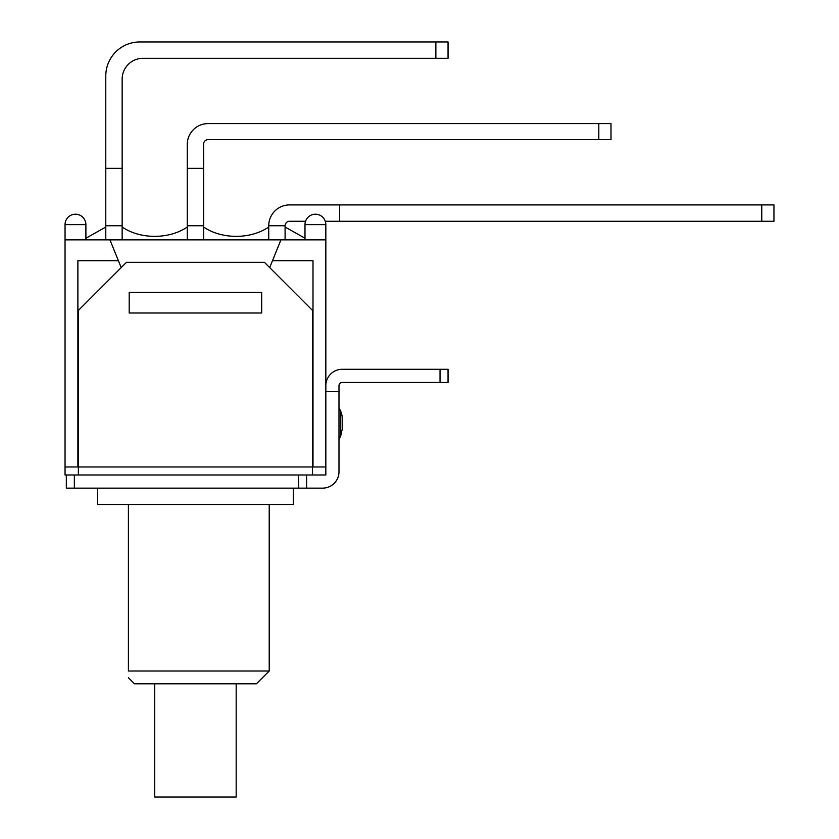 <?xml version="1.0" encoding="UTF-8"?>
<svg xmlns="http://www.w3.org/2000/svg" width="839" height="839" viewBox="0 0 839 839"><rect width="100%" height="100%" fill="white"/><g stroke="black" fill="none" stroke-linecap="round" stroke-linejoin="round"><path stroke-width="1.26" d="M154.701 683.816L154.701 797.05L236.179 797.05L236.179 683.816M141.277 488.141L306.592 488.141L306.592 474.989L66.333 474.989L66.333 488.141L141.277 488.141M128.398 504.501L128.398 670.99C128.398 680.03 128.398 680.03 128.398 670.99C128.398 680.03 128.398 680.03 128.398 670.99L269.214 670.99L256.388 683.816L134.492 683.816L128.398 677.723M97.607 488.141L97.607 504.501L293.272 504.501L293.272 488.141M325.836 391.593L338.987 391.593L338.987 471.791A16.361 16.361 0 0 1 322.627 488.141L306.592 488.141M338.987 407.628L340.686 411.288A16.035 16.035 0 0 1 342.197 418.063L342.197 429.274L342.197 418.063M440.035 382.448L448.047 382.448L448.047 369.296L440.035 369.296L440.035 382.448L342.197 382.448A3.209 3.209 0 0 0 338.987 385.657L338.987 391.593M325.836 385.657A16.361 16.361 0 0 1 342.197 369.296L440.035 369.296M65.043 224.632L85.893 224.632A10.425 10.425 0 0 0 75.468 214.207A10.425 10.425 0 0 0 65.043 224.632L65.043 239.87L280.929 239.87L272.476 260.719L312.999 260.719L312.999 466.977L325.836 466.977L325.836 474.989L312.517 474.989L312.517 310.44L264.411 262.324L126.469 262.324L78.363 310.44L78.363 474.989M306.592 474.989L312.517 474.989M66.333 474.989L65.043 474.989L65.043 466.977L77.88 466.977L77.88 260.719L118.404 260.719L109.951 239.87M105.787 168.335L105.787 239.587L122.148 239.587L122.148 168.335L105.787 168.335L105.787 75.95A34 34 0 0 1 139.788 41.95L435.861 41.95L435.861 58.311L448.047 58.311L448.047 41.95L435.861 41.95M122.148 168.335L122.148 79.16A20.849 20.849 0 0 1 142.997 58.311L435.861 58.311M187.265 168.335L187.265 239.587L203.615 239.587L203.615 168.335L187.265 168.335L187.265 144.434A20.849 20.849 0 0 1 208.114 123.585L598.815 123.585L598.815 139.631L611.002 139.631L611.002 123.585L598.815 123.585M598.815 139.631L208.114 139.631A4.489 4.489 0 0 0 203.615 144.119L203.615 168.335M305.543 221.265L289.591 221.265A4.489 4.489 0 0 0 285.092 225.754L285.092 239.587L268.732 239.587L268.732 225.754A20.849 20.849 0 0 1 289.591 204.905L761.77 204.905L761.77 221.265L773.957 221.265L773.957 204.905L761.77 204.905M325.28 221.265L339.627 221.265L339.627 204.905M339.627 221.265L761.77 221.265M304.987 238.234L285.092 227.033M105.787 227.033L85.893 238.234M187.265 227.033C169.09 239.461 140.312 239.461 122.148 227.033M268.732 227.033C250.567 239.461 221.79 239.461 203.615 227.033M203.615 225.754L187.265 225.754M285.092 225.754L268.732 225.754M122.148 225.754L105.787 225.754M261.684 309.56L261.684 312.999L129.196 312.999L129.196 292.371L261.684 292.371L261.684 312.999L129.196 312.999L129.196 309.56M312.999 466.977L77.88 466.977M304.987 224.632A10.425 10.425 0 0 1 315.412 214.207A10.425 10.425 0 0 1 325.836 224.632L304.987 224.632L304.987 239.87M280.929 239.87L325.836 239.87L325.836 466.977M272.476 260.719L269.686 267.599M121.194 267.599L118.404 260.719M65.043 239.87L65.043 466.977M340.686 411.288L340.686 436.049L342.197 429.274M74.346 488.141L74.346 474.989M298.569 474.989L298.569 488.141M269.214 504.501L269.214 670.99M340.686 436.049L338.987 439.709M325.836 239.87L325.836 224.632M85.893 239.87L85.893 224.632"/></g></svg>
